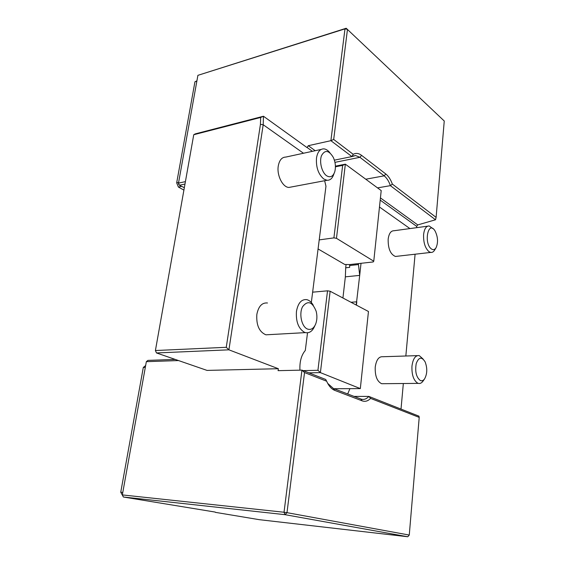 <?xml version="1.0" encoding="UTF-8"?>
<svg xmlns="http://www.w3.org/2000/svg" width="565" height="565" viewBox="0 0 565 565"><rect width="100%" height="100%" fill="white"/><g stroke="black" fill="none" stroke-linecap="round" stroke-linejoin="round"><path stroke-width="0.85" d="M313.3 305.333C311.499 302.169 309.33 300.276 306.795 299.641C301.456 299.09 298.009 303.024 296.456 311.428C295.806 321.598 298.433 328.526 304.337 332.227L305.453 332.623C309.408 333.364 312.48 331.196 314.684 326.104L314.882 325.68M267.485 302.981C262.026 302.48 258.48 306.287 256.842 314.408C256.185 325.122 259.208 331.923 265.91 334.819L269.71 334.607M307.304 328.978C310.849 330.271 313.632 328.625 315.666 324.049C317.127 320.087 317.297 315.814 316.16 311.244C312.276 301.668 307.741 300.156 302.565 306.717C298.821 313.688 301.59 326.577 307.304 328.978M329.918 152.797C328.004 150.361 325.97 149.047 323.809 148.856C319.945 148.906 317.509 151.971 316.492 158.066C315.92 167.311 318.356 174.295 323.787 179.013L327.001 180.277C330.186 180.412 332.474 178.321 333.866 174.02L334.035 173.596M321.097 149.442L285.812 157.07C281.85 157.169 279.336 160.17 278.255 166.075C276.68 175.376 282.719 187.326 288.899 187.446L291.759 186.902M326.619 175.757C330.327 177.904 333.039 176.57 334.763 171.746C335.956 167.106 335.476 162.317 333.308 157.402C328.887 150.156 324.953 149.57 321.506 155.629C319.105 161.788 321.866 172.572 326.619 175.757M423.065 359.001L419.223 355.576C415.381 355.216 412.959 358.747 411.956 366.177C411.652 374.772 413.573 380.436 417.705 383.162L418.284 383.374C420.042 383.812 421.617 383.063 423.016 381.142L423.107 381.008M417.281 355.639L382.823 356.734C378.854 356.395 376.325 359.827 375.238 367.031C374.913 375.937 377.06 381.495 381.672 383.713L383.706 383.692M420.304 380.499C421.886 381.156 423.312 380.619 424.583 378.882C427.295 373.875 427.479 368.211 425.134 361.904C421.73 356.473 418.764 357.024 416.221 363.556C414.894 371.601 416.257 377.25 420.304 380.499M432.938 228.677L429.209 225.965C426.18 225.915 424.315 228.783 423.602 234.56C423.333 242.498 425.141 248.205 429.012 251.693L430.735 252.421C432.289 252.619 433.616 251.806 434.704 249.984L436.018 247.788M427.599 226.184L394.031 230.739C390.895 230.718 388.939 233.522 388.162 239.15C388.007 248.614 390.436 254.384 395.436 256.461L397.139 256.263M431.505 249.017C433.291 250.161 434.824 249.709 436.095 247.661C438.278 242.491 437.953 236.968 435.135 231.099C428.327 219.418 423.333 243.416 431.505 249.017M226.254 347.298L260.437 124.371L260.67 117.449L193.746 134.731L155.41 350.533L156.484 352.948L155.41 350.533L226.254 347.298L228.917 349.827L156.484 352.948L207.044 370.407L278.34 368.712L228.917 349.827L263.191 124.731L303.49 153.249M260.437 124.371L263.191 124.731L263.467 116.242L307.028 147.585L308.285 145.699L315.214 150.714M260.67 117.449L263.467 116.242L195.285 133.877L193.746 134.731M315.221 150.714L308.292 145.699L330.885 140.678L333.696 139.449L353.238 154.323C355.894 152.833 358.676 153.179 361.6 155.375L385.81 173.999C388.494 176.132 390.676 179.501 392.357 184.091L436.109 217.377L435.523 219.771L390.387 185.652C388.826 181.167 386.75 177.897 384.165 175.842L359.905 157.303L355.59 155.53L351.917 156.576L330.885 140.678L344.989 28.864L346.183 28.25L197.905 75.336L178.498 183.109L185.412 181.633M197.905 75.336L344.989 28.864L347.475 29.331L333.696 139.449M346.183 28.25L444.252 121.009L436.109 217.377M178.533 360.562L146.342 361.671L122.344 494.919L123.361 497.009L215.209 512.074M146.342 361.671L147.903 360.392L175.214 359.418M184.981 184.063L179.366 185.249L178.498 183.109L178.476 183.999L179.366 185.249L184.345 187.658M327.7 383.381L333.414 388.494L361.268 399.165C364.022 399.907 366.544 398.996 368.839 396.418L370.591 398.389C367.992 401.101 365.174 401.92 362.137 400.846L334.791 390.401C331.493 389.073 328.774 386.008 326.648 381.213L304.528 372.561L286.992 512.66L409.265 535.062L407.775 536.75L285.043 514.673L123.361 497.009M286.992 512.66L284.026 512.243L285.043 514.673L286.992 512.66M353.238 154.323L351.917 156.576L334.381 160.156M311.329 302.529L325.963 186.217L324.642 180.715M356.218 305.029L359.693 275.388L345.356 276.843L345.695 267.796L349.664 267.358L349.679 264.575L344.77 264.477L318.074 248.946M361.021 263.311L359.693 275.388L358.464 264.554L349.573 265.543M392.357 184.091L390.387 185.652L377.54 187.884M335.2 388.727L335.08 389.13M345.356 276.843L342.927 298.002M345.695 267.796L346.048 264.688M380.429 197.912L417.754 224.919L435.523 219.771M416.716 227.66L416.659 226.36L417.754 224.912L380.429 197.905M122.344 494.919L284.026 512.243L301.95 370.132L278.079 370.661L278.34 368.712M409.265 535.062L419.209 417.394L418.948 416.151L368.839 396.418L354.008 396.397M347.694 393.975L349.919 388.649M350.999 302.268L356.79 301.809L356.43 305.135M358.464 264.554L358.57 263.58L349.679 264.575M401.016 409.067L403.339 383.508M405.84 355.999L415.091 254.208M409.929 228.578L379.468 207.023M304.528 372.561L301.95 370.132L325.701 379.468L326.648 381.213M419.209 417.394L370.591 398.389M215.378 512.349L259.158 519.659L407.775 536.75M299.944 370.174C299.528 361.755 301.307 355.18 305.298 350.462L307.522 332.799M335.405 166.152L345.349 164.175L381.206 190.589L373.762 261.214L336.472 238.317L333.908 237.886L319.211 239.899M373.762 261.214L373.197 261.948L358.57 263.58M333.908 237.886L342.651 165.383L345.349 164.175L336.472 238.317M342.651 165.383L335.419 166.816M334.042 388.734L360.329 388.6L320.397 372.625L308.857 372.844M303.193 370.619L317.933 370.301L327.523 290.82L312.629 292.176M327.523 290.82L330.137 291.243L368.458 311.499L360.329 388.6M330.137 291.243L320.397 372.625L317.933 370.301M145.311 367.398L143.305 367.455L120.748 492.221L123.064 496.388M120.748 492.221L122.796 492.433M145.643 365.527L143.305 367.455M176.732 182.982L178.392 187.036L176.732 182.982M196.917 80.837L194.946 81.784L176.683 182.827L178.625 182.41M196.853 81.191L194.946 81.784M181.429 186.408L178.392 187.036L183.907 190.115M307.028 147.444L312.417 151.321M361.6 155.375L359.905 157.303L334.953 162.353M385.81 173.999L384.165 175.842L365.76 179.211M416.659 226.36L380.203 200.116M333.414 388.494L334.791 390.401M360.76 398.989L362.137 400.846M265.91 334.819L305.453 332.623M288.899 187.446L327.001 180.277M381.672 383.713L418.284 383.374M424.583 378.882L423.016 381.142M395.436 256.461L430.735 252.421M355.59 155.53L352.68 156.124"/></g></svg>
